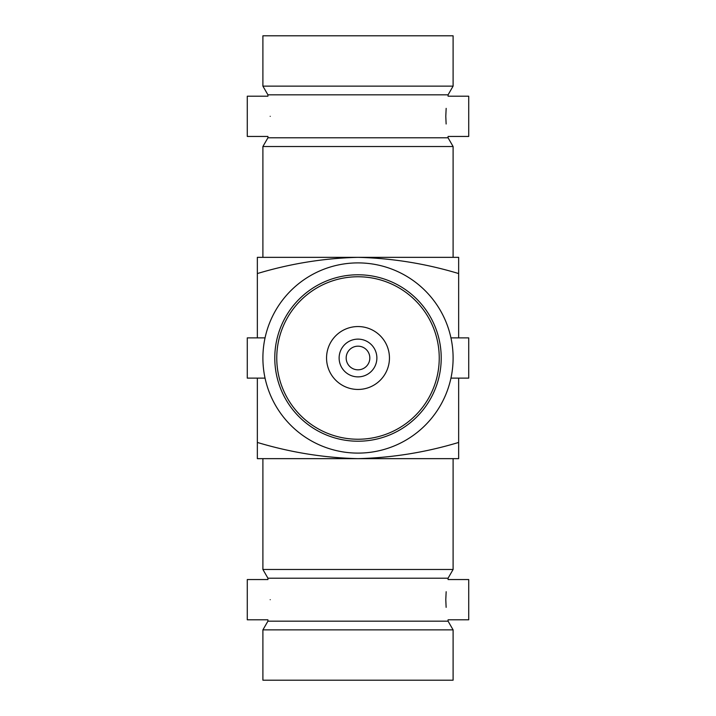 <?xml version="1.0" encoding="UTF-8"?>
<svg xmlns="http://www.w3.org/2000/svg" width="716" height="716" viewBox="0 0 716 716"><rect width="100%" height="100%" fill="white"/><g stroke="black" fill="none" stroke-linecap="round" stroke-linejoin="round"><path stroke-width="1.07" d="M441.217 358A83.217 83.217 0 0 1 358 441.217A83.217 83.217 0 0 1 274.783 358A83.217 83.217 0 0 1 358 274.783A83.217 83.217 0 0 1 441.217 358M276.761 358A81.239 81.239 0 0 0 358 439.239A81.239 81.239 0 0 0 439.239 358A81.239 81.239 0 0 0 358 276.761A81.239 81.239 0 0 0 276.761 358M265.045 337.871L247.28 337.871L247.28 378.129L265.045 378.129M346.177 358A11.823 11.823 0 0 0 358 369.823A11.823 11.823 0 0 0 369.823 358A11.823 11.823 0 0 0 358 346.177A11.823 11.823 0 0 0 346.177 358M339.124 358A18.876 18.876 0 0 0 358 376.876A18.876 18.876 0 0 0 376.876 358A18.876 18.876 0 0 0 358 339.124A18.876 18.876 0 0 0 339.124 358M389.45 358A31.45 31.45 0 0 0 358 326.55A31.45 31.45 0 0 0 326.55 358A31.45 31.45 0 0 0 358 389.45A31.45 31.45 0 0 0 389.45 358M450.955 337.871L468.72 337.871L468.72 378.129L450.955 378.129M453.103 358A95.103 95.103 0 0 0 358 262.897A95.103 95.103 0 0 0 262.897 358A95.103 95.103 0 0 0 358 453.103A95.103 95.103 0 0 0 453.103 358M446.131 607.347L445.791 599.677C448.279 625.65 448.279 625.65 445.791 599.677C448.279 573.704 448.279 573.704 445.791 599.677L446.158 591.72M262.897 629.874L262.897 680.2L453.103 680.2L453.103 629.874L262.897 629.874L267.927 621.157L448.073 621.157L448.073 619.805L468.72 619.805L468.72 579.548L448.073 579.548L448.073 578.197L267.927 578.197L262.897 569.48L262.897 458.652M270.209 599.677C267.721 573.704 267.721 573.704 270.209 599.677C267.721 625.65 267.721 625.65 270.209 599.677M267.927 621.157L267.927 619.805L247.28 619.805L247.28 579.548L267.927 579.548L267.927 578.197M448.073 578.197L453.103 569.48L262.897 569.48M446.131 123.993L445.791 116.323C448.279 142.296 448.279 142.296 445.791 116.323C448.279 90.35 448.279 90.35 445.791 116.323L446.158 108.367M267.927 137.803L267.927 136.452L247.28 136.452L247.28 96.195L267.927 96.195L267.927 94.843L448.073 94.843L448.073 96.195L468.72 96.195L468.72 136.452L448.073 136.452L448.073 137.803L267.927 137.803L262.897 146.52L262.897 257.348M270.209 116.323C267.721 90.35 267.721 90.35 270.209 116.323C267.721 142.296 267.721 142.296 270.209 116.323M262.897 86.126L262.897 35.8L453.103 35.8L453.103 86.126L262.897 86.126L267.927 94.843M448.073 137.803L453.103 146.52L262.897 146.52M458.652 442.443C425.76 452.369 392.207 457.775 358 458.652C324.088 457.828 290.544 452.423 257.348 442.443L257.348 458.652L458.652 458.652L458.652 378.129M458.652 273.557L458.652 257.348L257.348 257.348L257.348 273.557C290.544 263.577 324.088 258.172 358 257.348C392.207 258.225 425.76 263.631 458.652 273.557L458.652 337.871M257.348 273.557L257.348 337.871M257.348 378.129L257.348 442.443M448.073 94.843L453.103 86.126M453.103 146.52L453.103 257.348M453.103 569.48L453.103 458.652M448.073 621.157L453.103 629.874"/></g></svg>
